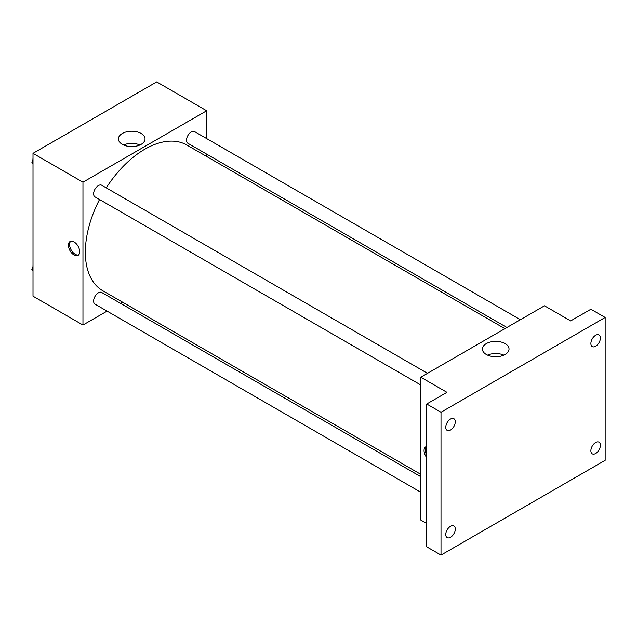 <?xml version="1.0" encoding="UTF-8"?>
<svg xmlns="http://www.w3.org/2000/svg" width="637" height="637" viewBox="0 0 637 637"><rect width="100%" height="100%" fill="white"/><g stroke="black" fill="none" stroke-linecap="round" stroke-linejoin="round"><path stroke-width="0.96" d="M107.064 311.111L82.961 325.021L33.005 296.181L33.005 153.334L156.71 81.91L206.667 110.758L206.667 138.587M122.559 302.161L120.52 303.339M99.531 199.516A84.108 48.563 120 0 0 85.342 252.228A84.108 48.563 120 0 0 102.756 290.735L420.778 474.342M504.886 328.652L186.872 145.053A84.108 48.563 120 0 0 106.26 187.859M206.667 154.13L206.667 156.479M82.961 325.021L82.961 182.182L206.667 110.758M520.381 319.71L194.619 131.628A6.728 3.886 120 0 0 189.428 133.436A6.728 3.886 120 0 0 186.498 140.204A6.728 3.886 120 0 0 187.891 143.285L506.925 327.482M420.778 476.691L101.745 292.494A6.728 3.886 120 0 0 96.553 294.302A6.728 3.886 120 0 0 93.615 301.07A6.728 3.886 120 0 0 95.009 304.152L420.778 492.234M420.778 384.987L95.009 196.905A6.728 3.886 -60 0 1 95.009 189.133A6.728 3.886 -60 0 1 101.745 185.256L427.507 373.33M82.961 182.182L33.005 153.334M122.32 144.344A13.305 7.684 180 0 1 118.418 138.914A13.305 7.684 180 0 1 131.732 131.23A13.305 7.684 180 0 1 145.037 138.914A13.305 7.684 180 0 1 136.82 146.016A13.305 7.684 180 0 1 122.32 144.344M79.689 251.711A7.994 4.61 60 0 1 78.032 255.373A7.994 4.61 60 0 1 70.046 250.755A7.994 4.61 60 0 1 70.046 241.534A7.994 4.61 60 0 1 76.201 243.676A7.994 4.61 60 0 1 79.689 251.711M78.59 254.951A7.994 4.61 60 0 1 71.24 250.07A7.994 4.61 60 0 1 70.691 241.264M123.586 144.989A13.305 7.684 180 0 1 139.877 144.989M426.726 523.495L420.778 520.063L420.778 377.215L544.484 305.792L570.656 320.905L590.873 309.232L605.15 317.465L605.15 460.312L441.003 555.09L426.726 546.849L426.726 404.001L446.943 392.328L420.778 377.215M441.003 555.09L441.003 412.243L426.726 404.001M441.003 412.243L605.15 317.465M486.31 354.49A13.305 7.684 180 0 1 482.408 349.06A13.305 7.684 180 0 1 495.713 341.376A13.305 7.684 180 0 1 509.027 349.06A13.305 7.684 180 0 1 500.809 356.155A13.305 7.684 180 0 1 486.31 354.49M426.726 457.621A7.994 4.61 60 0 1 425.699 446.871A7.994 4.61 60 0 1 426.726 446.521M426.726 455.089A7.994 4.61 60 0 1 426.344 446.601M487.568 355.135A13.305 7.684 180 0 1 503.859 355.135M595.635 346.257A6.728 3.886 -60 0 1 592.267 346.592A6.728 3.886 -60 0 1 591.24 341.201A6.728 3.886 -60 0 1 595.635 335.269A6.728 3.886 -60 0 1 598.995 334.935A6.728 3.886 -60 0 1 600.03 340.325A6.728 3.886 -60 0 1 595.635 346.257M450.518 430.039A6.728 3.886 -60 0 1 447.15 430.373A6.728 3.886 -60 0 1 446.123 424.983A6.728 3.886 -60 0 1 450.518 419.05A6.728 3.886 -60 0 1 453.878 418.716A6.728 3.886 -60 0 1 454.914 424.115A6.728 3.886 -60 0 1 450.518 430.039M450.518 537.286A6.728 3.886 -60 0 1 447.15 537.62A6.728 3.886 -60 0 1 446.123 532.229A6.728 3.886 -60 0 1 450.518 526.297A6.728 3.886 -60 0 1 453.878 525.963A6.728 3.886 -60 0 1 454.914 531.354A6.728 3.886 -60 0 1 450.518 537.286M595.635 453.504A6.728 3.886 -60 0 1 592.267 453.839A6.728 3.886 -60 0 1 591.24 448.44A6.728 3.886 -60 0 1 595.635 442.516A6.728 3.886 -60 0 1 598.995 442.182A6.728 3.886 -60 0 1 600.03 447.572A6.728 3.886 -60 0 1 595.635 453.504M33.005 163.828L31.85 162.188L33.005 159.218M35.943 151.638L44.256 146.836M33.005 162.849L31.85 162.188M33.005 158A6.728 3.886 120 0 0 32.957 158.804A6.728 3.886 120 0 0 32.973 159.29M128.817 98.018L137.138 93.217M33.005 271.067L31.85 269.435L33.005 266.465M33.005 270.096L31.85 269.435M33.005 265.247A6.728 3.886 120 0 0 32.957 266.043A6.728 3.886 120 0 0 32.973 266.537"/></g></svg>
